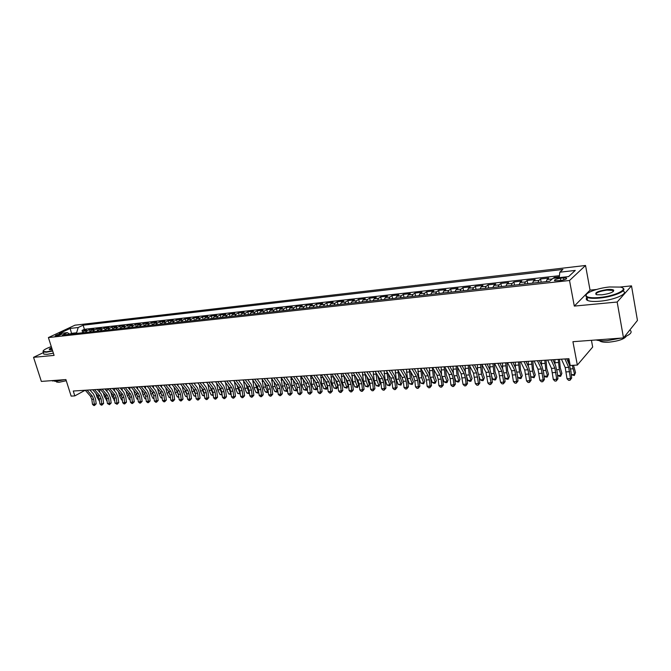 <?xml version="1.0" encoding="UTF-8"?>
<svg xmlns="http://www.w3.org/2000/svg" width="671" height="671" viewBox="0 0 671 671"><rect width="100%" height="100%" fill="white"/><g stroke="black" fill="none" stroke-linecap="round" stroke-linejoin="round"><path stroke-width="1.01" d="M56.079 336.062C59.434 335.391 61.296 334.67 61.648 333.906L60.759 333.873C57.404 334.535 55.55 335.257 55.19 336.028L56.079 336.062M585.54 265.481L74.951 325.192L48.404 337.563L569.52 280.495L585.54 265.481L590.044 290.132L574.309 306.093L617.169 302.025L631.503 285.871L620.029 287.045M596.603 289.461L590.044 290.132M631.503 285.871L637.45 320.428L623.502 337.924L572.925 341.698L577.345 365.058L592.678 347.05L591.436 340.314M43.347 352.636L33.55 357.333L41.35 381.413L65.901 379.576L71.151 396.116L74.817 395.89L85.158 390.254M617.169 302.025L623.502 337.924M559.312 276.871L554.204 277.442L554.347 278.188M546.177 281.627L547.075 279.522L548.719 278.062L540.558 278.977L541.178 282.172M532.556 283.128L533.47 281.032L535.156 279.581L527.121 280.486L527.75 283.657M519.136 284.605L520.075 282.525L521.803 281.082L513.894 281.971L514.523 285.116M505.926 286.064L506.89 284.001L508.652 282.558L500.86 283.43L501.497 286.551M492.917 287.498L493.906 285.443L495.71 284.009L488.027 284.873L488.673 287.968M480.109 288.916L481.115 286.869L482.952 285.443L475.395 286.291L476.041 289.36M467.486 290.308L468.517 288.278L470.388 286.853L462.94 287.683L463.594 290.736M455.055 291.675L456.104 289.662L458.008 288.236L450.677 289.058L451.331 292.086M442.81 293.026L443.883 291.021L445.821 289.604L438.591 290.417L439.245 293.42M430.748 294.359L431.839 292.363L433.802 290.954L426.672 291.751L427.343 294.737M418.855 295.668L419.962 293.688L421.958 292.288L414.938 293.068L415.601 296.028M407.146 296.959L408.262 294.988L410.291 293.596L403.372 294.368L404.034 297.303M395.596 298.234L396.737 296.28L398.784 294.888L391.965 295.651L392.636 298.561M384.215 299.492L385.372 297.547L387.444 296.154L380.717 296.909L381.396 299.803M372.992 300.734L374.166 298.796L376.263 297.412L369.637 298.159L370.317 301.027M361.929 301.95L363.112 300.021L365.242 298.645L358.7 299.383L359.388 302.235M351.017 303.158L352.225 301.237L354.372 299.87L347.922 300.591L348.61 303.418M340.264 304.34L341.48 302.436L343.653 301.069L337.295 301.782L337.983 304.592M329.654 305.515L330.887 303.619L333.084 302.26L326.811 302.957L327.498 305.75M319.195 306.664L320.436 304.785L322.65 303.426L316.46 304.122L317.157 306.89M308.87 307.804L310.128 305.934L312.367 304.584L306.261 305.263L306.957 308.014M298.696 308.928L299.962 307.066L302.218 305.716L296.196 306.395L296.892 309.13M288.647 310.036L289.931 308.182L292.204 306.84L286.257 307.511L286.962 310.22M278.742 311.126L280.033 309.289L282.323 307.955L276.46 308.61L277.157 311.302M268.962 312.208L270.262 310.379L272.577 309.046L266.781 309.692L267.486 312.367M259.308 313.273L260.625 311.453L262.948 310.128L257.236 310.765L257.941 313.424M249.788 314.322L251.113 312.51L253.453 311.193L247.817 311.822L248.522 314.464M240.386 315.362L241.719 313.558L244.076 312.241L238.515 312.871L239.22 315.487M231.109 316.385L232.451 314.59L234.825 313.282L229.331 313.894L230.036 316.502M221.95 317.391L223.3 315.613L225.691 314.305L220.264 314.917L220.977 317.5M212.908 318.389L214.267 316.62L216.666 315.32L211.315 315.915L212.028 318.49M203.976 319.379L205.351 317.609L207.767 316.318L202.474 316.913L203.187 319.463M195.16 320.352L196.544 318.591L198.968 317.308L193.743 317.886L194.456 320.428M186.454 321.308L187.846 319.564L190.287 318.28L185.121 318.859L185.842 321.375M177.857 322.256L179.258 320.52L181.707 319.245L176.607 319.815L177.329 322.315M169.369 323.196L170.769 321.468L173.235 320.193L168.203 320.755L168.916 323.246M160.981 324.118L162.39 322.399L164.865 321.132L159.891 321.686L160.612 324.16M152.703 325.032L154.112 323.321L156.595 322.055L151.688 322.608L152.401 325.066M144.517 325.938L145.934 324.236L148.434 322.977L143.577 323.523L144.299 325.963M136.431 326.827L137.857 325.133L140.356 323.883L135.567 324.42L136.28 326.844M128.438 327.708L129.872 326.022L132.388 324.772L127.649 325.309L128.371 327.716M121.988 326.903L124.512 325.661L119.824 326.181L120.545 328.58L121.988 326.903L125.133 326.551L127.649 325.309M112.753 329.444L114.196 327.775L116.72 326.534L112.099 327.054L112.787 329.352M105.045 330.291L106.488 328.631L109.029 327.398L104.458 327.909L105.121 330.107M97.421 331.13L98.88 329.478L101.422 328.253L96.901 328.756L97.547 330.862M89.897 331.96L91.357 330.317L93.906 329.092L89.436 329.595L90.065 331.617M577.345 365.058L570.216 365.494L568.916 358.683L73.273 391.025L74.817 395.89M563.506 277.92L560.36 278.272C555.915 279.019 553.994 279.849 554.615 280.755L560.688 280.503C565.167 279.757 567.087 278.926 566.45 278.012L563.506 277.92L563.875 279.891M69.809 334.175L67.343 332.615L62.252 335.014L549.7 281.233L552.938 278.339L568.614 276.586L575.265 270.43L559.799 272.208L562.885 269.457L83.129 325.2L78.213 327.507L76.603 332.791L71.478 333.353L69.784 334.158M67.343 332.615L59.291 333.521L70.187 328.429L78.213 327.507M553.24 278.306L554.204 277.442M559.438 275.689L84.395 329.31L82.055 330.426L82.659 332.363M82.449 332.782L83.917 331.147L86.475 329.922L82.055 330.426M85.418 332.455L86.878 330.82L89.436 329.595M92.892 331.633L94.351 329.981L96.901 328.756M100.457 330.795L101.908 329.142L104.458 327.909M108.115 329.956L109.558 328.287L112.099 327.054M115.857 329.1L117.299 327.423L119.824 326.181M131.625 327.356L133.059 325.67L135.567 324.42M139.652 326.475L141.078 324.772L143.577 323.523M147.779 325.578L149.197 323.875L151.688 322.608M155.999 324.672L157.408 322.952L159.891 321.686M164.328 323.749L165.729 322.03L168.203 320.755M172.757 322.818L174.15 321.09L176.607 319.815M181.287 321.879L182.68 320.142L185.121 318.859M189.927 320.931L191.31 319.178L193.743 317.886M198.675 319.958L200.05 318.205L202.474 316.913M207.54 318.985L208.899 317.215L211.315 315.915M216.507 317.995L217.865 316.217L220.264 314.917M225.599 316.989L226.949 315.202L229.331 313.894M234.808 315.974L236.142 314.179L238.515 312.871M244.135 314.951L245.46 313.139L247.817 311.822M253.579 313.902L254.905 312.09L257.236 310.765M263.158 312.845L264.466 311.025L266.781 309.692M272.854 311.78L274.154 309.943L276.46 308.61M282.684 310.69L283.976 308.845L286.257 307.511M292.648 309.591L293.923 307.737L296.196 306.395M302.747 308.484L304.013 306.613L306.261 305.263M312.98 307.352L314.238 305.473L316.46 304.122M323.363 306.202L324.596 304.315L326.811 302.957M333.881 305.045L335.106 303.149L337.295 301.782M344.55 303.871L345.758 301.958L347.922 300.591M355.362 302.68L356.561 300.759L358.7 299.383M366.332 301.464L367.515 299.534L369.637 298.159M377.463 300.239L378.629 298.293L380.717 296.909M388.744 298.989L389.893 297.043L391.965 295.651M400.193 297.731L401.325 295.768L403.372 294.368M411.809 296.448L412.925 294.468L414.938 293.068M423.594 295.148L424.693 293.16L426.672 291.751M435.554 293.831L436.636 291.826L438.591 290.417M447.691 292.489L448.748 290.476L450.677 289.058M460.004 291.13L461.052 289.109L462.94 287.683M472.51 289.755L473.533 287.716L475.395 286.291M485.208 288.354L486.207 286.307L488.027 284.873M498.1 286.928L499.073 284.865L500.86 283.43M511.185 285.485L512.141 283.414L513.894 281.971M524.479 284.018L525.41 281.929L527.121 280.486M537.983 282.533L538.88 280.428L540.558 278.977M574.309 306.093L569.52 280.495M33.55 357.333L54.083 355.387L48.404 337.563M71.671 333.973L70.187 328.429M76.796 333.412L76.603 332.791M559.237 277.635L559.799 272.208M123.69 328.236L125.133 326.551M84.395 329.31L83.129 325.2M564.915 358.943L568.673 367.339L570.484 378.553L571.667 378.05L570.92 371.197L569.335 364.705L566.71 358.826M561.434 359.17L565.208 367.549L567.02 378.738L570.484 378.553L569.998 380.281L568.614 380.348L567.02 378.738M571.667 378.05L569.998 380.281M573.512 365.292L575.517 372.573L574.309 375.5L571.306 374.754M571.298 374.695L574.636 374.51L572.271 365.368M568.58 363.019L568.48 358.708M574.309 375.5L575.517 372.573M599.53 297.496C615.391 296.137 629.943 288.689 620.222 287.087L609.436 286.987C596.922 288.169 583.535 293.437 586.37 296.154C587.997 297.664 592.384 298.117 599.53 297.496M622.654 288.018C628.392 290.417 613.78 296.825 599.488 298.058C593.583 298.595 589.432 298.369 587.041 297.379L586.001 296.674L586.328 294.544M602.063 294.812L596.787 294.754C593.902 292.95 597.307 291.222 607.012 289.562C610.618 289.235 612.858 289.453 613.722 290.216C613.739 292.137 609.855 293.663 602.063 294.812M613.428 291.399L612.858 290.409L606.97 290.107C599.505 291.222 595.848 292.699 596.007 294.519M629.801 330.023C632.694 331.96 630.832 334.309 624.198 337.052M621.111 338.1L607.18 340.658C602.399 340.985 598.7 340.759 596.091 339.971M626.337 336.146C624.29 339.098 618.561 341.103 609.159 342.151C604.932 342.428 601.937 342.126 600.184 341.237L599.421 340.616M622.956 291.004C629.306 293.344 614.628 299.962 600.05 301.187C594.145 301.715 590.002 301.472 587.611 300.474C586.009 299.711 585.825 298.696 587.05 297.438M51.281 346.597C45.703 348.668 42.978 350.262 43.095 351.386L46.567 351.805L52.59 350.69M52.699 351.034L46.442 352.2L43.145 352.007L43.07 351.05M52.212 349.507L49.587 349.675C48.748 349.381 49.436 348.744 51.65 347.737M51.759 348.09L49.637 349.683M64.248 379.702L55.794 381.388L52.153 380.608M66.261 380.725L58.998 382.294L56.59 382.042L56.398 381.447M53.378 353.181L47.129 354.338L43.825 354.137L43.598 353.416M551.076 359.849L554.9 368.178L556.729 379.291L557.937 378.796L557.19 371.994L555.58 365.552L552.912 359.731M547.645 360.067L551.495 368.379L553.315 379.476L556.729 379.291L556.267 381.002L554.9 381.078L553.315 379.476M557.937 378.796L556.267 381.002M537.446 360.738L541.346 368.991L543.183 380.021L544.416 379.526L543.678 372.782L542.042 366.391L539.325 360.612M534.074 360.956L537.983 369.193L539.828 380.205L543.183 380.021L542.738 381.724L541.405 381.791L539.828 380.205M544.416 379.526L542.738 381.724M524.034 361.61L527.993 369.796L529.838 380.742L531.105 380.247L530.367 373.554L528.714 367.213L525.955 361.484M520.713 361.828L524.688 369.998L526.534 380.918L529.838 380.742L529.427 382.428L528.102 382.495L526.534 380.918M531.105 380.247L529.427 382.428M510.824 362.474L514.842 370.593L516.704 381.455L517.995 380.96L517.257 374.317L515.588 368.027L512.787 362.348M507.561 362.684L511.587 370.786L513.449 381.623L516.704 381.455L516.309 383.124L515.009 383.191L513.449 381.623M517.995 380.96L516.309 383.124M559.488 359.295L560.226 367.674L561.887 373.353L560.688 376.263L559.337 376.339L557.551 375.282M557.609 375.466L560.981 375.274L559.312 369.595L558.247 359.379M554.976 364.227L554.858 359.597M560.688 376.263L561.887 373.353M546.051 360.176L546.781 368.488L548.475 374.116L547.276 377.001L545.942 377.077L544.215 376.221L543.955 375.366M544.215 376.221L547.544 376.028L545.85 370.392L544.777 360.26M541.572 365.401L541.447 360.478M547.276 377.001L548.475 374.116M532.824 361.04L533.554 369.293L535.265 374.871L534.066 377.739L531.029 376.959L530.576 375.492M531.029 376.959L534.309 376.775L532.589 371.18L531.524 361.124M528.387 366.534L528.236 361.334M534.066 377.739L535.265 374.871M519.79 361.887L520.511 370.082L522.248 375.617L521.057 378.461L519.765 378.536L518.046 377.689L517.408 375.668M518.046 377.689L521.275 377.505L519.53 371.96L518.465 361.979M515.403 367.649L515.236 362.189M521.057 378.461L522.248 375.617M497.823 363.321L501.9 371.373L503.77 382.151L505.087 381.656L504.34 375.072L502.654 368.824L499.82 363.196M494.602 363.531L498.687 371.566L500.566 382.319L503.77 382.151L503.401 383.804L502.118 383.879L500.566 382.319M505.087 381.656L503.401 383.804M506.957 362.726L507.679 370.853L509.432 376.347L508.241 379.174L506.974 379.241L505.246 378.402L504.433 375.869M505.246 378.402L508.425 378.226L506.664 372.724L505.607 362.818M502.613 368.731L502.42 363.019M508.241 379.174L509.432 376.347M485.016 364.16L489.142 372.145L491.021 382.839L492.363 382.344L491.625 375.81L489.922 369.612L487.045 364.026M481.837 364.361L485.98 372.338L487.867 383.007L491.021 382.839L490.677 384.483L489.411 384.55L487.867 383.007M492.363 382.344L490.677 384.483M494.309 363.548L495.022 371.617L496.8 377.077L495.617 379.878L494.359 379.945L492.64 379.115L491.658 376.104M492.64 379.115L495.777 378.939L493.999 373.47L492.933 363.64M490.015 369.788L489.796 363.85M495.617 379.878L496.8 377.077M472.392 364.982L476.578 372.9L478.473 383.51L479.832 383.024L479.094 376.532L477.375 370.392L474.456 364.848M469.272 365.183L473.466 373.093L475.362 383.678L478.473 383.51L478.146 385.146L476.896 385.213L475.362 383.678M479.832 383.024L478.146 385.146M481.853 364.387L482.566 372.371L484.353 377.781L483.179 380.566L481.946 380.633L480.226 379.811L479.077 376.372M480.226 379.811L483.313 379.635L481.51 374.217L480.453 364.454M477.609 370.853L477.358 364.655M483.179 380.566L484.353 377.781M459.962 365.796L464.198 373.646L465.364 377.723L466.102 384.181L467.486 383.695L466.748 377.253L465.02 371.155L462.059 365.653M456.884 365.997L461.136 373.831L463.04 384.349L466.102 384.181L465.791 385.8L464.567 385.867L463.04 384.349M467.486 383.695L465.791 385.8M469.574 365.762L470.279 373.118L472.09 378.486L470.916 381.245L469.7 381.313L467.989 380.499L466.672 376.624M467.989 380.499L471.025 380.323L469.214 374.946L468.157 365.259M465.389 371.919L465.104 365.46M470.916 381.245L472.09 378.486M447.716 366.592L452.002 374.384L453.177 378.427L453.915 384.835L455.324 384.357L454.586 377.958L452.841 371.91L449.847 366.45M444.688 366.794L448.983 374.569L450.157 378.603L450.895 385.003L453.915 384.835L453.63 386.446L452.422 386.513L450.895 385.003M455.324 384.357L453.63 386.446M457.479 367.087L458.176 373.848L460.012 379.174L458.838 381.916L457.639 381.984L455.928 381.17L454.426 376.842M455.928 381.17L458.922 381.002L457.085 375.668L456.037 366.047M453.361 373.009L453.034 366.249M458.838 381.916L460.012 379.174M435.655 367.381L439.983 375.114L441.166 379.123L441.904 385.49L443.338 385.003L442.6 378.654L440.839 372.648L437.811 367.238M432.669 367.574L437.006 375.29L438.188 379.291L438.926 385.649L441.904 385.49L441.635 387.083L440.444 387.142L438.926 385.649M443.338 385.003L441.635 387.083M445.552 368.354L446.249 374.569L448.094 379.861L447.372 381.858L446.928 382.579L445.745 382.646L444.034 381.841L442.348 377.018M444.034 381.841L446.995 381.673L445.141 376.372L444.085 366.827M441.535 374.15L441.132 367.02M446.928 382.579L448.094 379.861M423.762 368.153L428.14 375.827L429.331 379.803L430.069 386.127L431.52 385.649L430.782 379.341L429.004 373.378L425.951 368.01M420.818 368.345L425.204 376.003L426.395 379.979L427.133 386.286L430.069 386.127L429.817 387.704L428.643 387.771L427.133 386.286M431.52 385.649L429.817 387.704M433.793 369.578L434.489 375.282L436.36 380.532L435.638 382.512L435.194 383.233L434.028 383.3L432.317 382.495L430.396 377.11M432.317 382.495L435.236 382.336L433.365 377.077L432.317 367.599M429.918 375.425L429.398 367.792M435.194 383.233L436.36 380.532M412.044 368.916L416.465 376.532L417.664 380.482L418.402 386.756L419.87 386.278L419.14 380.021L417.345 374.099L414.267 368.773M409.142 369.109L413.571 376.708L414.779 380.65L415.508 386.915L418.402 386.756L418.167 388.324L417.018 388.383L415.508 386.915M419.87 386.278L418.167 388.324M422.202 370.761L422.906 375.978L424.785 381.195L423.619 383.879L420.767 383.141L418.88 377.932L417.832 368.538M420.767 383.141L423.644 382.982L421.757 377.765L420.709 368.354M423.619 383.879L424.785 381.195M400.495 369.671L404.957 377.228L406.165 381.145L406.903 387.377L408.387 386.899L407.658 380.683L405.854 374.812L402.743 369.528M397.635 369.864L402.105 377.396L403.313 381.313L404.051 387.528L406.903 387.377L406.685 388.928L405.552 388.995L404.051 387.528M408.387 386.899L406.685 388.928M410.778 371.902L411.474 376.674L413.37 381.841L412.212 384.508L409.377 383.787L407.473 378.612L406.433 369.285M409.377 383.787L412.212 383.627L410.308 378.444L409.268 369.318M412.212 384.508L413.37 381.841M389.113 370.417L393.617 377.907L394.833 381.799L395.563 387.989L397.073 387.511L396.343 381.346L394.523 375.517L391.386 370.266M386.286 370.602L390.807 378.075L392.023 381.967L392.753 388.14L395.563 387.989L395.37 389.532L394.246 389.591L392.753 388.14M397.073 387.511L395.37 389.532M399.505 373.009L400.21 377.354L402.122 382.487L400.964 385.137L398.155 384.416L396.234 379.283L395.194 370.023M398.155 384.416L400.948 384.257L399.027 379.115L397.978 370.442M400.964 385.137L402.122 382.487M377.89 371.147L382.428 378.587L383.653 382.453L384.382 388.593L385.909 388.115L385.179 381.992L383.351 376.205L380.18 370.996M375.106 371.331L379.66 378.754L380.885 382.613L381.614 388.744L384.382 388.593L384.206 390.128L383.099 390.186L381.614 388.744M385.909 388.115L384.206 390.128M388.392 374.082L389.096 378.025L391.025 383.124L389.876 385.75L387.075 385.037L385.146 379.937L384.106 370.744M387.075 385.037L389.834 384.877L387.905 379.778L386.857 371.533M389.876 385.75L391.025 383.124M366.819 371.868L371.399 379.249L372.631 383.091L373.361 389.188L374.904 388.71L374.175 382.629L372.338 376.884L369.142 371.717M364.076 372.053L368.664 379.417L369.897 383.25L370.627 389.331L373.361 389.188L373.202 390.707L372.111 390.765L370.627 389.331M374.904 388.71L373.202 390.707M377.446 375.148L380.08 383.745L378.93 386.362L376.154 385.649L374.208 380.591L373.177 371.457M376.154 385.649L378.872 385.498L376.934 380.432L375.877 372.59M378.93 386.362L380.08 383.745M355.907 372.581L360.528 379.903L361.761 383.72L362.491 389.776L364.051 389.306L363.321 383.258L361.476 377.555L358.255 372.43M353.206 372.757L357.828 380.071L359.069 383.871L359.799 389.918L362.491 389.776L362.348 391.285L361.266 391.336L359.799 389.918M364.051 389.306L362.348 391.285M366.66 376.188L369.285 384.366L368.144 386.957L365.385 386.253L363.43 381.229L362.39 372.162M365.385 386.253L368.069 386.102L366.106 381.069L365.058 373.613M368.144 386.957L369.285 384.366M345.146 373.286L349.801 380.558L351.042 384.34L351.772 390.354L353.349 389.885L352.619 383.887L350.757 378.218L347.519 373.135M342.478 373.462L347.142 380.717L348.383 384.491L349.113 390.497L351.772 390.354L351.638 391.847L350.581 391.906L349.113 390.497M353.349 389.885L351.638 391.847M356.033 377.228L358.641 384.969L357.5 387.553L354.758 386.848L352.787 381.866L351.755 372.858M354.758 386.848L357.4 386.697L355.437 381.707L354.38 374.611M357.5 387.553L357.4 386.697L358.641 384.969M334.535 373.982L339.216 381.195L340.465 384.953L341.195 390.925L342.789 390.455L342.059 384.5L340.197 378.872L336.926 373.822M331.902 374.15L336.599 381.354L337.849 385.104L338.578 391.059L341.195 390.925L341.078 392.409L340.029 392.468L338.578 391.059M342.789 390.455L341.078 392.409M345.557 378.251L348.14 385.573L347.008 388.132L344.282 387.435L342.294 382.487L341.271 373.537M344.282 387.435L346.89 387.293L344.911 382.327L343.846 375.584M347.008 388.132L346.89 387.293L348.14 385.573M324.068 374.661L328.782 381.824L330.04 385.557L330.769 391.487L332.371 391.017L331.65 385.104L329.771 379.518L326.483 374.502M321.476 374.829L326.198 381.975L327.456 385.699L328.178 391.621L330.769 391.487L330.669 392.963L329.629 393.013L328.178 391.621M332.371 391.017L330.669 392.963M335.24 379.266L337.773 386.169L336.649 388.71L333.94 388.014L331.944 383.099L330.92 374.217M333.94 388.014L336.515 387.872L334.519 382.948L333.453 376.523M336.649 388.71L336.515 387.872L337.773 386.169M313.743 375.332L318.49 382.445L319.748 386.152L320.478 392.04L322.097 391.579L321.375 385.699L319.488 380.155L316.175 375.173M311.185 375.5L315.94 382.596L317.198 386.295L317.928 392.174L320.478 392.04L320.386 393.508L319.371 393.558L317.928 392.174M322.097 391.579L320.386 393.508M325.074 380.281L327.549 386.748L326.425 389.272L323.741 388.593L321.736 383.703L320.704 374.879M323.741 388.593L326.274 388.45L324.278 383.552L323.196 377.438L320.654 377.614M326.425 389.272L326.274 388.45L327.549 386.748M303.56 376.003L308.333 383.057L309.599 386.739L310.321 392.585L311.956 392.124L311.235 386.286L309.339 380.784L306.01 375.844M301.036 376.163L305.817 383.208L307.083 386.882L307.804 392.72L310.321 392.585L310.254 394.045L309.247 394.095L307.804 392.72M311.956 392.124L310.254 394.045M315.068 381.304L317.274 386.865M317.366 387.628L316.343 389.834L313.667 389.155L311.654 384.307L310.631 375.542M313.667 389.155L316.175 389.012L314.162 384.156L313.08 378.335M316.343 389.834L316.175 389.012L317.349 387.477M293.512 376.657L298.31 383.661L299.585 387.318L300.306 393.131L301.95 392.669L301.229 386.873L299.333 381.396L295.978 376.498M291.013 376.817L295.827 383.812L297.102 387.461L297.823 393.265L300.306 393.131L300.247 394.573L299.258 394.623L297.823 393.265M301.95 392.669L300.247 394.573M305.221 382.336L307.083 386.882L309.599 386.739M307.293 388.559L306.387 390.388L303.737 389.708L301.707 384.894L300.692 376.188M303.737 389.708L306.202 389.574L304.181 384.751L303.107 379.216M306.387 390.388L306.202 389.574L307.251 388.224M283.59 377.303L288.421 384.257L289.696 387.888L290.417 393.659L292.078 393.206L291.357 387.444L289.453 382.009L286.081 377.144M281.132 377.463L285.972 384.408L287.247 388.031L287.968 393.793L290.417 393.659L290.375 395.093L289.394 395.152L287.968 393.793M292.078 393.206L290.375 395.093M295.55 383.418L297.01 386.873M297.354 389.474L296.565 390.933L293.932 390.262L291.893 385.481L290.879 376.825M293.932 390.262L296.372 390.128L294.334 385.33L293.261 380.08M296.565 390.933L296.372 390.128L297.287 388.962M273.81 377.941L278.666 384.852L279.95 388.45L280.663 394.187L282.34 393.734L281.619 388.006L279.698 382.613L276.309 377.781M271.386 378.1L276.242 384.995L277.526 388.593L278.247 394.322L280.663 394.187L280.629 395.613L279.664 395.664L278.247 394.322M282.34 393.734L280.629 395.613M286.089 384.584L286.987 386.689M287.54 390.379L286.878 391.47L284.252 390.807L282.206 386.051L281.191 377.547M284.252 390.807L286.66 390.673L284.621 385.909L283.548 380.927M286.878 391.47L286.66 390.673L287.456 389.675M264.148 378.57L269.029 385.431L270.321 389.012L271.034 394.707L272.72 394.254L272.007 388.568L270.077 383.208L266.672 378.41M261.757 378.729L266.647 385.573L267.93 389.146L268.652 394.833L271.034 394.707L271.017 396.125L270.061 396.175L268.652 394.833M272.72 394.254L271.017 396.125M277.861 391.268L276.351 392.057L274.699 391.344L272.644 386.622L271.629 378.444M274.699 391.344L277.073 391.21L275.026 386.479L273.961 381.757M277.308 392.007L277.073 391.21L277.752 390.371M254.619 379.19L259.526 386.001L260.818 389.557L261.531 395.219L263.225 394.766L262.512 389.121L260.583 383.795L257.161 379.031M252.262 379.35L257.169 386.144L258.461 389.692L259.174 395.345L261.531 395.219L261.522 396.628L260.583 396.678L259.174 395.345M263.225 394.766L261.522 396.628M268.291 392.007L266.924 392.585L265.271 391.872L263.208 387.184L262.185 379.325M265.271 391.872L267.612 391.738L265.557 387.041L264.508 382.579M267.863 392.527L268.174 391.059M245.217 379.811L250.14 386.571L251.44 390.103L252.153 395.722L253.856 395.278L253.143 389.666L251.206 384.374L247.767 379.643M242.885 379.962L247.817 386.714L249.109 390.237L249.822 395.848L252.153 395.722L252.153 397.123L251.222 397.173L249.822 395.848M253.856 395.278L252.153 397.123M258.838 392.678L257.605 393.097L255.961 392.392L253.89 387.737L252.858 380.18M255.961 392.392L258.276 392.267L255.173 383.384M258.536 393.047L258.721 391.73M235.932 380.415L240.881 387.125L242.181 390.639L242.894 396.225L244.605 395.781L243.892 390.203L241.954 384.944L238.499 380.247M233.625 380.566L238.582 387.268L239.882 390.774L240.595 396.351L242.894 396.225L242.902 397.609L241.988 397.66L240.595 396.351M244.605 395.781L242.902 397.609M249.503 393.349L248.413 393.609L246.769 392.912L244.689 388.283L243.657 381.019M246.769 392.912L249.05 392.778L245.963 384.173M249.327 393.558L249.386 392.384M226.764 381.011L231.73 387.679L233.038 391.168L233.743 396.72L235.471 396.276L234.758 390.732L232.812 385.515L229.348 380.843M224.491 381.162L229.465 387.821L230.765 391.294L231.478 396.838L233.743 396.72L233.776 398.096L232.862 398.146L231.478 396.838M235.471 396.276L233.776 398.096M240.293 393.994L237.685 393.416L235.605 388.819L234.565 381.833M237.685 393.416L239.95 393.29L236.871 384.953M240.235 394.062L240.168 393.03M217.714 381.606L222.697 388.224L224.005 391.688L224.718 397.207L226.454 396.762L225.741 391.252L223.787 386.068L220.306 381.43M215.466 381.749L220.457 388.358L221.765 391.822L222.478 397.324L224.718 397.207L224.751 398.574L223.862 398.624L222.478 397.324M226.454 396.762L224.751 398.574M231.185 394.565L228.727 393.919L226.639 389.356L225.59 382.629M228.727 393.919L230.958 393.793L227.897 385.716M231.151 394.305L231.067 393.659M208.773 382.185L213.781 388.761L215.097 392.208L215.802 397.685L217.547 397.24L216.842 391.772L214.879 386.622L211.39 382.017M206.559 382.327L211.575 388.895L212.883 392.334L213.588 397.811L215.802 397.685L215.852 399.044L214.963 399.094L213.588 397.811M217.547 397.24L215.852 399.044M222.185 395.068L219.87 394.414L217.781 389.885L216.725 383.409M219.87 394.414L222.076 394.296L219.031 386.471M220.759 381.405L220.742 382.009M199.95 382.764L204.974 389.297L206.291 392.711L206.995 398.163L208.748 397.718L208.044 392.283L206.081 387.167L202.575 382.587M197.76 382.906L202.793 389.432L204.11 392.837L204.814 398.28L206.995 398.163L207.054 399.513L206.182 399.555L204.814 398.28M208.748 397.718L207.054 399.513M213.303 395.563L211.13 394.909L209.033 390.405L207.968 384.173M211.13 394.909L213.202 394.791M213.16 394.473L210.283 387.209M211.994 381.975L211.969 382.78M191.243 383.326L196.284 389.817L197.601 393.214L198.306 398.633L200.067 398.188L199.362 392.787L197.391 387.704L193.877 383.158M189.079 383.468L194.12 389.952L195.446 393.34L196.15 398.75L198.306 398.633L198.373 399.975L197.509 400.017L196.15 398.75M200.067 398.188L198.373 399.975M204.521 396.049L202.491 395.395L200.386 390.916L199.321 384.919M202.491 395.395L204.429 395.286M204.336 394.623L201.652 387.947M203.338 382.537L203.305 383.535M182.638 383.887L187.695 390.337L189.012 393.718L189.717 399.094L191.487 398.658L190.782 393.29L188.811 388.232L185.28 383.72M180.499 384.03L185.565 390.472L186.882 393.835L187.586 399.211L189.717 399.094L189.792 400.428L188.945 400.47L187.586 399.211M191.487 398.658L189.792 400.428M195.857 396.527L193.961 395.873L191.856 391.419L190.774 385.649M193.961 395.873L195.756 395.773M195.63 394.791L193.122 388.668M194.791 383.099L194.741 384.282M174.133 384.449L179.207 390.849L180.533 394.204L181.237 399.555L183.007 399.119L182.311 393.776L180.331 388.761L176.792 384.273M172.028 384.584L177.102 390.975L178.427 394.33L179.132 399.664L181.237 399.555L181.321 400.872L180.482 400.923L179.132 399.664M183.007 399.119L181.321 400.872M187.293 397.006L185.54 396.343L183.418 391.923L182.353 386.387M185.54 396.343L187.201 396.251M187.033 394.959L184.701 389.373M186.345 383.653L186.286 385.011M165.737 384.995L170.828 391.361L172.153 394.691L172.85 400.008L174.636 399.572L173.94 394.263L171.961 389.272L168.404 384.819M163.657 385.129L168.748 391.487L170.073 394.808L170.778 400.117L172.85 400.008L172.95 401.317L172.12 401.367L170.778 400.117M174.636 399.572L172.95 401.317M178.838 397.475L177.211 396.813L175.089 392.418L173.999 387.075M177.211 396.813L178.746 396.729M178.536 395.144L176.389 390.077M178 384.198L177.932 385.716M157.45 385.531L162.55 391.856L163.875 395.169L164.571 400.453L166.366 400.017L165.67 394.749L163.69 389.784L160.126 385.364M155.387 385.666L160.495 391.981L161.82 395.286L162.525 400.562L164.571 400.453L164.68 401.761L163.858 401.803L162.525 400.562M166.366 400.017L164.68 401.761M170.484 397.886L168.983 397.274L166.861 392.904L165.771 387.763M168.983 397.274L170.392 397.198M170.14 395.328L168.178 390.774M169.755 384.735L169.679 386.421M149.256 386.068L154.372 392.35L155.697 395.638L156.393 400.889L158.197 400.461L157.5 395.219L155.513 390.296L151.94 385.892M147.217 386.202L152.342 392.476L153.667 395.756L154.364 401.006L156.393 400.889L156.511 402.189L155.697 402.231L154.364 401.006M158.197 400.461L156.511 402.189M162.223 398.289L160.855 397.727L158.725 393.391L157.635 388.442M160.855 397.727L162.139 397.66M161.854 395.521L160.075 391.461M161.602 385.263L161.526 387.1M141.162 386.597L146.286 392.837L147.62 396.108L148.316 401.325L150.119 400.897L149.432 395.689L147.435 390.79L143.854 386.421M139.149 386.731L144.282 392.963L145.615 396.225L146.312 401.434L148.316 401.325L148.442 402.617L147.637 402.659L146.312 401.434M150.119 400.897L148.442 402.617M154.062 398.683L152.829 398.18L150.69 393.869L149.599 389.113M152.829 398.18L153.986 398.113M153.667 395.722L152.065 392.132M153.55 385.791L153.466 387.771M133.16 387.117L138.301 393.323L139.635 396.569L140.331 401.761L142.143 401.333L141.447 396.15L139.459 391.285L135.886 386.941M131.18 387.251L136.322 393.441L137.656 396.687L138.352 401.87L140.331 401.761L140.465 403.045L139.669 403.086L138.352 401.87M142.143 401.333L140.465 403.045M145.993 399.077L144.886 398.624L142.747 394.338L141.656 389.776M144.886 398.624L145.926 398.566M145.565 395.907L144.156 392.803M145.599 386.311L145.506 388.434M125.259 387.637L130.409 393.793L131.751 397.031L132.439 402.189L134.259 401.761L133.571 396.611L131.575 391.772L127.976 387.461M123.296 387.763L128.455 393.919L129.788 397.14L130.484 402.29L132.439 402.189L132.581 403.456L131.801 403.497L130.484 402.29M134.259 401.761L132.581 403.456M138.025 399.463L137.043 399.069L134.905 394.808L133.814 390.43M137.043 399.069L137.966 399.01M137.547 396.066L136.347 393.474L138.301 393.323M137.74 386.823L137.63 389.079M117.45 388.148L122.617 394.271L123.95 397.475L124.638 402.608L126.467 402.181L125.779 397.064L123.774 392.258L120.176 387.964M115.513 388.274L120.679 394.389L122.013 397.593L122.709 402.709L124.638 402.608L124.789 403.875L124.018 403.917L122.709 402.709M126.467 402.181L124.789 403.875M130.149 399.849L129.293 399.497L127.146 395.269L126.064 391.067M129.293 399.497L130.099 399.455M129.595 396.175L128.647 394.162M129.964 387.326L129.855 389.708M109.734 388.652L114.909 394.733L116.242 397.928L116.93 403.019L118.767 402.6L118.079 397.509L116.075 392.728L112.468 388.467M107.821 388.777L112.996 394.85L114.33 398.037L115.018 403.128L116.93 403.019L117.09 404.277L115.018 403.128M118.767 402.6L117.09 404.277M122.374 400.226L121.627 399.933L119.48 395.722L118.406 391.696M121.627 399.933L122.323 399.891M121.677 396.184L121.074 394.917M122.281 387.83L122.164 390.337M102.109 389.146L107.293 395.194L108.627 398.364L109.314 403.43L111.151 403.011L110.463 397.953L108.459 393.198L104.844 388.97M100.214 389.272L105.397 395.303L106.739 398.473L107.427 403.539L109.314 403.43L109.482 404.68L107.427 403.539M111.151 403.011L109.482 404.68M114.682 400.604L111.898 396.175L110.841 392.325M114.053 400.352L114.64 400.319M112.803 388.87L112.829 388.45M114.691 388.324L114.565 390.941M94.569 389.641L99.761 395.647L101.103 398.8L101.782 403.841L103.628 403.422L102.94 398.389L100.935 393.667L97.312 389.457M92.699 389.759L97.891 395.764L99.233 398.91L99.912 403.942L101.782 403.841L101.958 405.083L101.212 405.125L99.912 403.942M103.628 403.422L101.958 405.083M107.075 400.981L104.408 396.62L103.359 392.938M106.563 400.772L107.05 400.746M105.288 389.482L105.313 388.937M107.184 388.811L107.05 391.545M87.113 390.128L92.313 396.1L93.655 399.228L94.343 404.244L96.188 403.825L95.508 398.826L93.495 394.129L89.872 389.943M85.267 390.245L90.468 396.209L91.81 399.337L92.497 404.345L94.343 404.244L94.519 405.477L93.781 405.519L92.497 404.345M96.188 403.825L94.519 405.477M99.769 389.297L99.618 392.141M99.56 401.35L97.001 397.056L95.97 393.541M97.857 390.086L97.891 389.423M547.075 279.522L552.267 278.935M83.917 331.147L86.878 330.82M91.357 330.317L94.351 329.981M98.88 329.478L101.908 329.142M106.488 328.631L109.558 328.287M114.196 327.775L117.299 327.423M129.872 326.022L133.059 325.67M137.857 325.133L141.078 324.772M145.934 324.236L149.197 323.875M154.112 323.321L157.408 322.952M162.39 322.399L165.729 322.03M170.769 321.468L174.15 321.09M179.258 320.52L182.68 320.142M187.846 319.564L191.31 319.178M196.544 318.591L200.05 318.205M205.351 317.609L208.899 317.215M214.267 316.62L217.865 316.217M223.3 315.613L226.949 315.202M232.451 314.59L236.142 314.179M241.719 313.558L245.46 313.139M251.113 312.51L254.905 312.09M260.625 311.453L264.466 311.025M270.262 310.379L274.154 309.943M280.033 309.289L283.976 308.845M289.931 308.182L293.923 307.737M299.962 307.066L304.013 306.613M310.128 305.934L314.238 305.473M320.436 304.785L324.596 304.315M330.887 303.619L335.106 303.149M341.48 302.436L345.758 301.958M352.225 301.237L356.561 300.759M363.112 300.021L367.515 299.534M374.166 298.796L378.629 298.293M385.372 297.547L389.893 297.043M396.737 296.28L401.325 295.768M408.262 294.988L412.925 294.468M419.962 293.688L424.693 293.16M431.839 292.363L436.636 291.826M443.883 291.021L448.748 290.476M456.104 289.662L461.052 289.109M468.517 288.278L473.533 287.716M481.115 286.869L486.207 286.307M493.906 285.443L499.073 284.865M506.89 284.001L512.141 283.414M520.075 282.525L525.41 281.929M533.47 281.032L538.88 280.428M560.78 280.495L560.36 278.272M568.673 367.339L565.208 367.549M569.738 371.684L566.282 371.885M570.585 368.924L572.984 368.782M568.538 361.879L569.52 361.82M554.9 368.178L551.495 368.379M555.982 372.48L552.577 372.673M541.346 368.991L537.983 369.193M542.436 373.261L539.081 373.453M527.993 369.796L524.688 369.998M529.1 374.032L525.796 374.225M514.842 370.593L511.587 370.786M515.965 374.795L512.711 374.98M556.855 369.738L559.312 369.595M554.909 362.743L558.297 362.533M543.334 370.543L545.85 370.392M541.489 363.598L544.827 363.388M530.023 371.331L532.589 371.18M528.278 364.437L531.566 364.227M516.913 372.111L519.53 371.96M515.269 365.259L518.498 365.058M501.9 371.373L498.687 371.566M503.024 375.542L499.82 375.726M503.996 372.883L506.664 372.724M502.445 366.072L505.632 365.871M489.142 372.145L485.98 372.338M490.283 376.28L487.129 376.465M491.281 373.638L493.999 373.47M489.822 366.878L492.959 366.676M476.578 372.9L473.466 373.093M477.727 377.01L474.623 377.186M478.75 374.376L481.51 374.217M477.375 367.666L480.47 367.473M464.198 373.646L461.136 373.831M465.364 377.723L462.294 377.899M466.404 375.114L469.214 374.946M465.112 368.446L468.165 368.253M452.002 374.384L448.983 374.569M453.177 378.427L450.157 378.603M454.233 375.835L457.085 375.668M453.034 369.209L456.037 369.016M439.983 375.114L437.006 375.29M441.166 379.123L438.188 379.291M442.248 376.548L445.141 376.372M441.124 369.964L444.085 369.78M428.14 375.827L425.204 376.003M429.331 379.803L426.395 379.979M430.447 377.253L433.365 377.077M429.39 370.711L432.309 370.526M416.465 376.532L413.571 376.708M417.664 380.482L414.779 380.65M418.88 377.932L421.757 377.765M417.823 371.449L420.7 371.264M404.957 377.228L402.105 377.396M406.165 381.145L403.313 381.313M407.473 378.612L410.308 378.444M406.416 372.17L409.251 371.986M393.617 377.907L390.807 378.075M394.833 381.799L392.023 381.967M396.234 379.283L399.027 379.115M395.169 372.883L397.962 372.707M382.428 378.587L379.66 378.754M383.653 382.453L380.885 382.613M385.146 379.937L387.905 379.778M384.08 373.588L386.84 373.411M371.399 379.249L368.664 379.417M372.631 383.091L369.897 383.25M374.208 380.591L376.934 380.432M373.143 374.284L375.861 374.108M360.528 379.903L357.828 380.071M361.761 383.72L359.069 383.871M363.43 381.229L366.106 381.069M362.357 374.963L365.041 374.795M349.801 380.558L347.142 380.717M351.042 384.34L348.383 384.491M352.787 381.866L355.437 381.707M351.721 375.643L354.363 375.475M339.216 381.195L336.599 381.354M340.465 384.953L337.849 385.104M342.294 382.487L344.911 382.327M341.22 376.305L343.837 376.137M328.782 381.824L326.198 381.975M330.04 385.557L327.456 385.699M331.944 383.099L334.519 382.948M330.87 376.968L333.445 376.8M318.49 382.445L315.94 382.596M319.748 386.152L317.198 386.295M321.736 383.703L324.278 383.552M308.333 383.057L305.817 383.208M311.654 384.307L314.162 384.156M310.581 378.251L312.929 378.1M298.31 383.661L295.827 383.812M299.585 387.318L297.102 387.461M301.707 384.894L304.181 384.751M300.633 378.88L302.789 378.746M288.421 384.257L285.972 384.408M289.696 387.888L287.247 388.031M291.893 385.481L294.334 385.33M290.82 379.509L292.782 379.383M278.666 384.852L276.242 384.995M279.95 388.45L277.526 388.593M282.206 386.051L284.621 385.909M281.132 380.121L282.902 380.004M269.029 385.431L266.647 385.573M270.321 389.012L267.93 389.146M272.644 386.622L275.026 386.479M271.57 380.725L273.164 380.625M259.526 386.001L257.169 386.144M260.818 389.557L258.461 389.692M263.208 387.184L265.557 387.041M262.126 381.329L263.544 381.237M250.14 386.571L247.817 386.714M251.44 390.103L249.109 390.237M253.89 387.737L256.213 387.603M252.808 381.916L254.057 381.841M240.881 387.125L238.582 387.268M242.181 390.639L239.882 390.774M244.689 388.283L246.978 388.148M243.607 382.504L244.689 382.436M231.73 387.679L229.465 387.821M233.038 391.168L230.765 391.294M235.605 388.819L237.87 388.685M234.523 383.074L235.437 383.024M222.697 388.224L220.457 388.358M224.005 391.688L221.765 391.822M226.639 389.356L228.87 389.222M225.557 383.644L226.312 383.602M213.781 388.761L211.575 388.895M215.097 392.208L212.883 392.334M217.781 389.885L219.979 389.75M216.691 384.206L217.295 384.173M204.974 389.297L202.793 389.432M206.291 392.711L204.11 392.837M209.033 390.405L211.206 390.27M207.943 384.768L208.396 384.735M196.284 389.817L194.12 389.952M197.601 393.214L195.446 393.34M200.386 390.916L202.541 390.79M187.695 390.337L185.565 390.472M189.012 393.718L186.882 393.835M191.856 391.419L193.978 391.294M179.207 390.849L177.102 390.975M180.533 394.204L178.427 394.33M183.418 391.923L185.515 391.797M170.828 391.361L168.748 391.487M172.153 394.691L170.073 394.808M175.089 392.418L177.161 392.292M162.55 391.856L160.495 391.981M163.875 395.169L161.82 395.286M166.861 392.904L168.907 392.787M154.372 392.35L152.342 392.476M155.697 395.638L153.667 395.756M158.725 393.391L160.755 393.273M146.286 392.837L144.282 392.963M147.62 396.108L145.615 396.225M150.69 393.869L152.694 393.751M139.635 396.569L137.656 396.687M142.747 394.338L144.726 394.221M130.409 393.793L128.455 393.919M131.751 397.031L129.788 397.14M134.905 394.808L136.859 394.691M122.617 394.271L120.679 394.389M123.95 397.475L122.013 397.593M127.146 395.269L129.075 395.152M114.909 394.733L112.996 394.85M116.242 397.928L114.33 398.037M119.48 395.722L121.384 395.605M107.293 395.194L105.397 395.303M108.627 398.364L106.739 398.473M111.898 396.175L113.76 396.058M99.761 395.647L97.891 395.764M101.103 398.8L99.233 398.91M104.408 396.62L106.169 396.511M92.313 396.1L90.468 396.209M93.655 399.228L91.81 399.337M97.001 397.056L98.662 396.955M566.584 278.7L566.45 278.012M587.611 300.474L587.041 297.379M612.858 290.409L613.084 291.675M600.084 340.675L600.184 341.237M613.344 290.736L613.722 290.216M586.37 296.154L586.001 296.674M43.825 354.137L43.145 352.007M56.364 381.338L56.59 382.042M52.472 381.044L52.33 380.591"/></g></svg>
